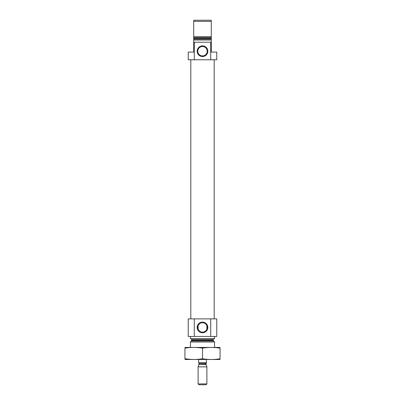 <?xml version="1.0" encoding="UTF-8"?>
<svg xmlns="http://www.w3.org/2000/svg" width="405" height="405" viewBox="0 0 405 405"><rect width="100%" height="100%" fill="white"/><g stroke="black" fill="none" stroke-linecap="round" stroke-linejoin="round"><path stroke-width="0.61" d="M206.889 325.757L206.889 329.123L206.889 325.757L205.679 323.975M198.111 329.123L198.111 325.757L198.111 329.123M207.203 327.442A4.703 4.703 0 0 0 200.151 323.367A4.703 4.703 0 0 0 200.151 331.513A4.703 4.703 0 0 0 207.203 327.442M194.284 42.206L194.284 59.773L188.229 59.773L188.229 52.088L193.717 52.088L193.717 42.206L211.283 42.206L211.283 40.014L193.717 40.014L193.717 36.663L211.283 36.663L211.283 40.014M194.284 59.773L216.771 59.773L216.771 52.088L211.283 52.088L211.283 42.206M210.716 59.773L210.716 42.206M193.717 42.206L193.717 40.014M193.717 21.349L193.717 38.288L211.283 38.288L211.283 21.349L193.717 21.349L193.717 20.25L211.283 20.25L211.283 21.349M190.421 347.424L190.421 341.987L214.579 341.987L214.579 347.424M190.806 338.641L191.686 339.517L191.686 340.362L190.421 341.987M190.421 336.444L190.421 338.641L214.579 338.641L214.579 336.444M194.284 318.877L216.771 318.877L216.771 336.444L188.229 336.444L188.229 318.877L194.284 318.877L194.284 336.444M207.841 327.442A5.341 5.341 0 0 0 199.832 322.815A5.341 5.341 0 0 0 199.832 332.065A5.341 5.341 0 0 0 207.841 327.442M210.716 318.877L210.716 336.444M190.806 318.877L190.806 59.773M207.841 51.212A5.341 5.341 0 0 0 199.832 46.585A5.341 5.341 0 0 0 199.832 55.834A5.341 5.341 0 0 0 207.841 51.212M207.203 51.212A4.703 4.703 0 0 0 200.151 47.137A4.703 4.703 0 0 0 200.151 55.282A4.703 4.703 0 0 0 207.203 51.212M184.933 359.483L220.067 359.483M202.5 358.754L202.5 348.163C208.357 347.207 214.21 347.207 220.067 348.163C220.067 347.207 220.067 347.207 220.067 348.163L220.067 358.754C220.067 359.711 220.067 359.711 220.067 358.754C214.21 359.716 208.357 359.716 202.5 358.754C196.643 359.716 190.79 359.716 184.933 358.754C184.933 359.711 184.933 359.711 184.933 358.754L190.542 359.382M184.933 358.754L184.933 348.163C184.933 347.207 184.933 347.207 184.933 348.163C190.79 347.207 196.643 347.207 202.5 348.163M184.933 347.434L220.067 347.434M198.658 359.498L198.658 362.794L206.342 362.794L206.342 359.498M206.342 362.88L206.013 364.323L206.889 366.854L198.111 366.854L198.111 383.91L206.889 383.91L206.889 366.854M198.111 383.91L198.951 384.75L206.049 384.75L206.889 383.91M193.717 39.133L211.283 39.133M193.717 37.67L211.283 37.67M191.428 340.98L213.572 340.98L214.579 341.987M191.686 340.362L213.314 340.362L213.572 340.98M191.686 339.517L213.314 339.517C213.06 339.344 213.354 339.051 214.194 338.641M198.658 362.88L198.987 363.452L206.013 363.452M206.013 364.323L198.946 364.551L206.054 364.551M213.314 340.362L213.314 339.517M214.194 318.877L214.194 59.773M198.946 364.551L198.111 366.854M198.987 364.323L198.987 363.452"/></g></svg>
